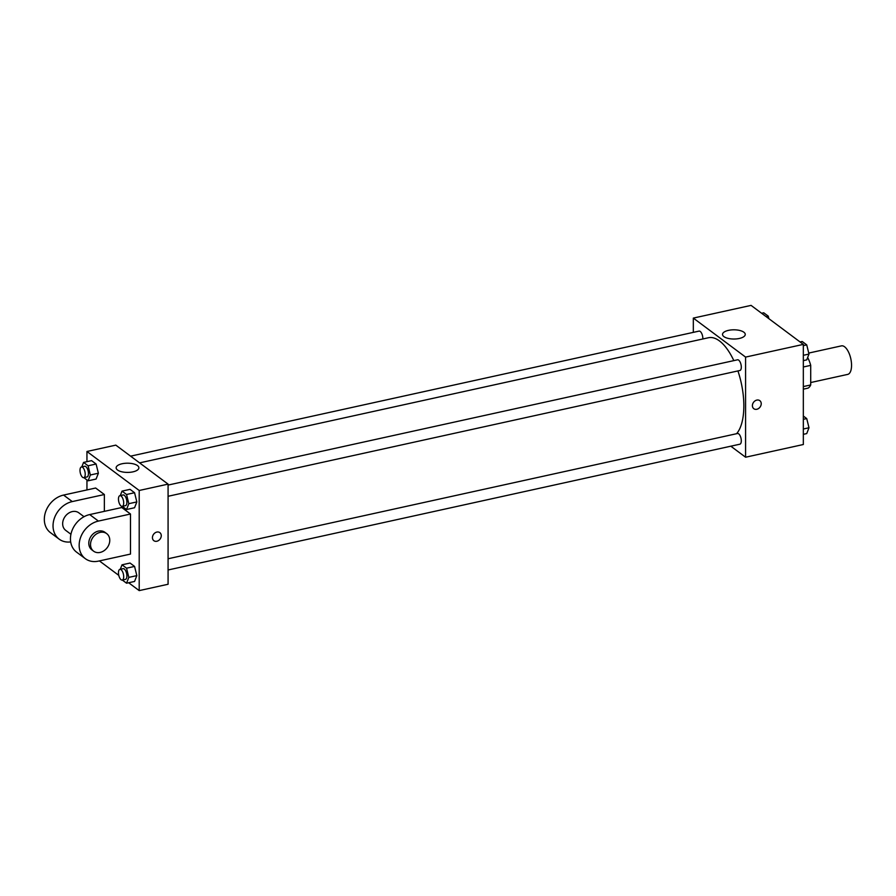 <?xml version="1.0" encoding="UTF-8"?>
<svg xmlns="http://www.w3.org/2000/svg" width="896" height="896" viewBox="0 0 896 896"><rect width="100%" height="100%" fill="white"/><g stroke="black" fill="none" stroke-linecap="round" stroke-linejoin="round"><path stroke-width="1.34" d="M810.712 382.536L847.717 374.394A14.605 6.373 -102.4 0 0 850.808 358.77A14.605 6.373 -102.4 0 0 841.445 345.867L808.741 353.069M807.542 357.773L807.979 358.098A19.611 8.557 -102.4 0 1 810.712 365.366L810.712 384.955A19.611 8.557 -102.4 0 1 807.979 388.136L803.331 389.166M807.363 358.243L807.979 358.098M803.331 386.568L810.712 384.955M803.331 366.99L810.712 365.366M693.325 332.371L693.325 318.091L751.072 305.39L803.331 344.389L803.331 444.517L745.584 457.218L730.811 446.197M736.568 433.72A51.106 22.299 -102.4 0 0 737.923 370.933M733.824 360.618A51.106 22.299 -102.4 0 0 708.478 337.736L139.597 462.874M693.325 318.091L745.584 357.09L745.584 457.218M168.078 496.283L739.861 370.507A5.477 2.386 -102.4 0 0 741.026 364.65A5.477 2.386 -102.4 0 0 737.509 359.811L168.078 485.072M168.078 569.979L739.861 444.203A5.477 2.386 -102.4 0 0 741.026 438.346A5.477 2.386 -102.4 0 0 737.509 433.507L168.078 558.768M130.592 456.154L699.048 331.106A5.477 2.386 77.6 0 1 702.834 338.408A5.477 2.386 77.6 0 1 702.822 338.979M745.584 357.09L803.331 344.389M728.47 330.366A11.368 4.603 180 0 1 745.259 334.421A11.368 4.603 180 0 1 733.891 339.024A11.368 4.603 180 0 1 722.523 334.421A11.368 4.603 180 0 1 728.47 330.366M759.819 400.658A5.018 4.032 -53.3 0 1 761.23 403.715A5.018 4.032 -53.3 0 1 758.576 408.509A5.018 4.032 -53.3 0 1 753.816 408.71A5.018 4.032 -53.3 0 1 753.581 402.27A5.018 4.032 -53.3 0 1 759.819 400.658A5.018 4.032 -53.3 0 1 761.23 403.715A5.018 4.032 -53.3 0 1 758.576 408.498A5.018 4.032 -53.3 0 1 753.816 408.71M86.946 461.664L86.946 451.483L115.819 445.133L168.078 484.131L168.078 584.259L139.205 590.61L128.654 582.747M761.622 313.253L763.728 312.794L768.264 316.165L768.869 318.674M766.147 316.635L768.264 316.165M800.083 341.958L802.2 341.488L806.725 344.87L808.987 354.066L806.725 359.89L803.331 360.629M803.331 355.309L808.987 354.066M803.331 345.61L806.725 344.87M803.331 416.046L806.725 418.566L808.987 427.762L806.725 433.586L803.331 434.336M803.331 429.005L808.987 427.762M803.331 419.317L806.725 418.566M81.816 466.883L83.552 462.414L88.088 465.786L90.35 474.992L88.088 480.805L83.854 477.646M83.787 477.669L87.002 476.963A5.477 2.386 -102.4 0 0 88.155 471.094A5.477 2.386 -102.4 0 0 84.638 466.267L81.435 466.973A5.477 2.386 -102.4 0 0 80.002 470.366A5.477 2.386 -102.4 0 0 83.787 477.669A5.477 2.386 -102.4 0 0 84.941 471.8A5.477 2.386 -102.4 0 0 81.435 466.973M90.35 474.992L98.37 473.222L96.107 479.046L88.088 480.805M83.552 462.414L91.582 460.645L96.107 464.027L98.37 473.222L96.107 479.046M88.088 465.786L96.107 464.027L98.37 473.222M120.288 495.589L122.024 491.109L126.549 494.491L128.811 503.686L126.549 509.51L122.315 506.352M122.248 506.363L125.462 505.658A5.477 2.386 -102.4 0 0 126.616 499.8A5.477 2.386 -102.4 0 0 123.11 494.962L119.896 495.667A5.477 2.386 -102.4 0 0 118.462 499.072A5.477 2.386 -102.4 0 0 122.248 506.363A5.477 2.386 -102.4 0 0 123.413 500.506A5.477 2.386 -102.4 0 0 119.896 495.667M128.811 503.686L136.83 501.928L134.568 507.741L126.549 509.51M122.024 491.109L130.043 489.35L134.568 492.722L136.83 501.928L134.568 507.741M126.549 494.491L134.568 492.722L136.83 501.928M120.288 569.285L122.024 564.816L126.549 568.187L128.811 577.382L126.549 583.206L122.315 580.048M122.248 580.059L125.462 579.354A5.477 2.386 -102.4 0 0 126.616 573.496A5.477 2.386 -102.4 0 0 123.11 568.658L119.896 569.363A5.477 2.386 -102.4 0 0 118.462 572.768A5.477 2.386 -102.4 0 0 122.248 580.059A5.477 2.386 -102.4 0 0 123.413 574.202A5.477 2.386 -102.4 0 0 119.896 569.363M128.811 577.382L136.83 575.624L134.568 581.448L126.549 583.206M122.024 564.816L130.043 563.046L134.568 566.429L136.83 575.624L134.568 581.448M126.549 568.187L134.568 566.429L136.83 575.624M86.946 489.933L86.946 479.954M132.933 471.856A11.368 4.603 180 0 1 116.144 467.802A11.368 4.603 180 0 1 127.512 463.198A11.368 4.603 180 0 1 138.88 467.802A11.368 4.603 180 0 1 132.933 471.856M86.946 451.483L139.205 490.482L168.078 484.131L168.078 584.259M115.819 445.133L168.078 484.131M156.845 532.067A5.018 4.032 -53.3 0 1 159.846 532.638A5.018 4.032 -53.3 0 1 160.082 539.078A5.018 4.032 -53.3 0 1 153.843 540.68A5.018 4.032 -53.3 0 1 152.746 535.886A5.018 4.032 -53.3 0 1 156.845 532.067M139.205 490.482L139.205 590.61M153.843 540.68A5.018 4.032 126.7 0 0 160.082 539.078A5.018 4.032 126.7 0 0 159.846 532.638M118.776 575.366L99.4 560.907M130.043 563.046L134.568 566.429M130.043 489.35L134.568 492.722M91.582 460.645L96.107 464.027M130.491 514.013L121.778 507.517L89.701 514.573A21.907 17.595 126.7 0 0 71.781 531.227A21.907 17.595 126.7 0 0 76.597 552.16L85.31 558.656A21.907 17.595 126.7 0 0 98.414 561.131L130.491 554.075L130.491 514.013L98.414 521.08A21.907 17.595 126.7 0 0 80.494 537.723A21.907 17.595 126.7 0 0 85.31 558.656M104.362 511.347L104.362 494.525L95.648 488.018L63.571 495.074A21.907 17.595 126.7 0 0 45.651 511.728A21.907 17.595 126.7 0 0 50.467 532.661L59.181 539.157A21.907 17.595 -53.3 0 1 54.365 518.224A21.907 17.595 -53.3 0 1 72.274 501.581L63.571 495.074M84.034 516.712L78.826 512.826A10.954 8.803 126.7 0 0 68.432 513.274A10.954 8.803 126.7 0 0 62.653 523.723A10.954 8.803 126.7 0 0 65.733 530.387L70.93 534.262M104.362 494.525L72.274 501.581M70.683 541.912A21.907 17.595 -53.3 0 1 59.181 539.157M106.702 533.624L104.955 532.325A10.954 8.803 126.7 0 0 91.358 535.842A10.954 8.803 126.7 0 0 91.862 549.875L93.598 551.174A10.954 8.803 -53.3 0 1 93.094 537.141A10.954 8.803 -53.3 0 1 106.702 533.624A10.954 8.803 -53.3 0 1 109.771 540.288A10.954 8.803 -53.3 0 1 104.003 550.738A10.954 8.803 -53.3 0 1 93.598 551.174M98.414 521.08L89.701 514.573"/></g></svg>
